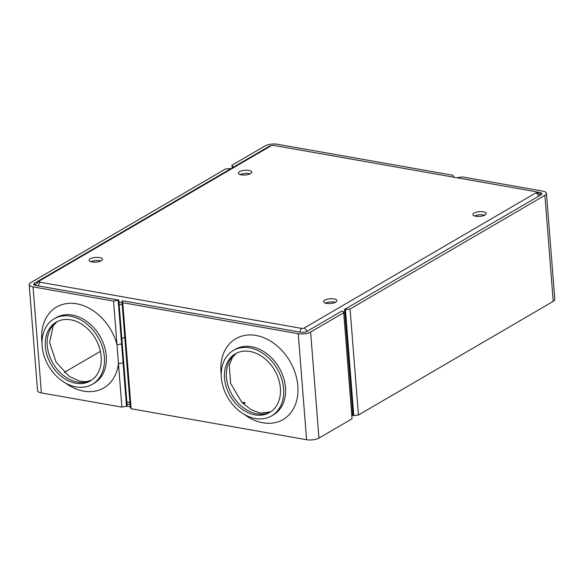 <?xml version="1.0" encoding="UTF-8"?>
<svg xmlns="http://www.w3.org/2000/svg" width="584" height="584" viewBox="0 0 584 584"><rect width="100%" height="100%" fill="white"/><g stroke="black" fill="none" stroke-linecap="round" stroke-linejoin="round"><path stroke-width="0.88" d="M130.239 406.807L126.991 406.23M352.831 414.917L351.802 415.516M351.685 414.019L352.714 413.421M351.517 411.939L352.546 411.34M124.757 337.121L121.859 338.815M100.404 351.334L64.291 372.409M126.998 404.048L130.071 404.595M126.83 401.974L129.903 402.515M242.243 402.814A1.504 0.533 175.5 0 1 242.272 402.792A1.504 0.533 175.5 0 1 243.937 402.471A1.504 0.533 175.5 0 1 245.01 402.894A1.504 0.533 175.5 0 1 242.981 403.544M39.756 282.167L301.3 328.347A2.226 0.788 -4.5 0 0 304.395 327.931L536.141 192.698A2.226 0.788 -4.5 0 0 536.346 191.917A2.226 0.788 -4.5 0 0 535.572 191.64L274.027 145.467A2.226 0.788 -4.5 0 0 270.932 145.876L39.186 281.108A2.226 0.788 -4.5 0 0 38.938 281.298A2.226 0.788 -4.5 0 0 39.756 282.167L38.303 285.883M335.734 302.14A6.687 2.365 -4.5 0 0 336.917 300.643A6.687 2.365 -4.5 0 0 330.062 298.811A6.687 2.365 -4.5 0 0 323.58 301.694A6.687 2.365 -4.5 0 0 328.354 303.57A6.687 2.365 -4.5 0 0 335.734 302.14M101.251 260.741A6.687 2.365 -4.5 0 0 102.434 259.245A6.687 2.365 -4.5 0 0 95.579 257.413A6.687 2.365 -4.5 0 0 89.096 260.296A6.687 2.365 -4.5 0 0 93.871 262.172A6.687 2.365 -4.5 0 0 101.251 260.741M485.056 215.007A6.687 2.365 -4.5 0 0 486.231 213.518A6.687 2.365 -4.5 0 0 479.376 211.685A6.687 2.365 -4.5 0 0 472.894 214.562A6.687 2.365 -4.5 0 0 477.668 216.445A6.687 2.365 -4.5 0 0 485.056 215.007M250.565 173.609A6.687 2.365 175.5 0 1 243.185 175.047A6.687 2.365 175.5 0 1 238.411 173.163A6.687 2.365 175.5 0 1 244.893 170.28A6.687 2.365 175.5 0 1 251.748 172.112A6.687 2.365 175.5 0 1 250.565 173.609M344.691 311.542L343.465 312.265M344.859 313.623L343.83 314.221M122.049 302.716L118.975 302.176M122.217 304.797L119.143 304.257M35.018 285.277A6.687 2.365 175.5 0 1 35.106 285.182L38.938 281.298M474.69 215.992A6.687 2.365 175.5 0 1 484.684 215.204M90.885 261.72A6.687 2.365 175.5 0 1 100.886 260.931M325.368 303.118A6.687 2.365 175.5 0 1 335.369 302.337M250.2 173.806A6.687 2.365 -4.5 0 0 240.199 174.594M122.771 302.716L131.123 408.749L306.585 439.73A8.921 3.154 -4.5 0 0 318.959 438.073L352.057 418.757L343.713 312.725L342.859 311.133L341.947 310.973L306.95 331.391A4.46 1.577 -4.5 0 1 300.767 332.223L122.56 300.76L121.925 301.125L122.771 302.716L298.241 333.698A8.921 3.154 -4.5 0 0 310.615 332.041L343.713 312.725M131.123 408.749L130.268 407.157L121.925 301.125M221.365 377.68A37.902 28.601 -120.3 0 0 239.973 411.537A37.902 28.601 -120.3 0 0 271.567 415.91A37.902 28.601 -120.3 0 0 277.174 368.76A37.902 28.601 -120.3 0 0 233.366 350.437A37.902 28.601 -120.3 0 0 221.365 377.68M224.563 378.249A33.996 25.659 -120.3 0 0 241.258 408.618A33.996 25.659 -120.3 0 0 269.604 412.538A33.996 25.659 -120.3 0 0 274.626 370.241A33.996 25.659 -120.3 0 0 235.33 353.809A33.996 25.659 -120.3 0 0 224.563 378.249M34.58 285.131L34.434 283.276L231.125 168.499L225.57 168.958L30.769 282.634A8.921 3.154 -4.5 0 0 29.2 284.62L37.544 390.659A8.921 3.154 -4.5 0 0 41.384 392.908L121.888 407.121L113.544 301.089L118.815 300.096L127.159 406.128L121.888 407.121M29.2 284.62A8.921 3.154 -4.5 0 0 33.04 286.875L113.544 301.089M118.18 300.468L126.524 406.5M34.434 283.276A4.46 1.577 -4.5 0 0 33.646 284.277A4.46 1.577 -4.5 0 0 35.566 285.401L118.815 300.096M231.125 168.499L231.169 169.083M70.766 319.828A33.996 25.659 -120.3 0 0 56.122 322.171A33.996 25.659 -120.3 0 0 51.1 364.467A33.996 25.659 -120.3 0 0 90.396 380.899A33.996 25.659 -120.3 0 0 99.338 347.363A33.996 25.659 -120.3 0 0 70.766 319.828M70.474 316.192A37.902 28.601 -120.3 0 0 54.159 318.798A37.902 28.601 -120.3 0 0 48.552 365.949A37.902 28.601 -120.3 0 0 92.36 384.272A37.902 28.601 -120.3 0 0 102.331 346.889A37.902 28.601 -120.3 0 0 70.474 316.192M121.611 344.012L116.968 344.633A46.815 35.332 59.7 0 0 72.599 303.337A46.815 35.332 59.7 0 0 41.785 340.698A46.815 35.332 59.7 0 0 42.033 343.107M123.1 362.949L118.457 363.577A46.815 35.332 59.7 0 1 65.233 382.87M233.753 167.572L233.709 166.995L232.797 166.834L232.892 168.075M453.272 177.113L453.731 176.843L452.877 175.251L277.415 144.27A8.921 3.154 -4.5 0 0 265.041 145.927L231.943 165.243L232.797 166.834M271.1 145.788A4.46 1.577 -4.5 0 0 268.706 146.577L233.709 166.995M232.198 168.484L231.943 165.243M350.086 309.009L358.43 415.041L353.787 415.662L345.443 309.629L350.086 309.009L544.887 195.333A8.921 3.154 -4.5 0 0 546.456 193.341A8.921 3.154 -4.5 0 0 542.616 191.092L462.112 176.879L457.009 177.77M358.43 415.041L553.231 301.366A8.921 3.154 -4.5 0 0 554.8 299.38L546.456 193.341M353.787 415.662L352.875 415.501L344.531 309.462L541.222 194.691A4.46 1.577 -4.5 0 0 542.01 193.691A4.46 1.577 -4.5 0 0 540.091 192.567L536.316 191.902L540.594 195.056M345.443 309.629L344.531 309.462M538.908 196.042L536.141 192.698M301.3 328.347L299.847 332.062M307.162 331.267L304.395 327.931M221.241 374.745A46.815 35.332 59.7 0 1 254.573 335.238A46.815 35.332 59.7 0 1 297.767 385.104A46.815 35.332 59.7 0 1 262.851 422.779A46.815 35.332 59.7 0 1 244.441 414.509M306.585 439.73L298.241 333.698M318.959 438.073L310.615 332.041M271.567 415.91L273.465 414.801A37.902 28.601 -120.3 0 0 279.064 367.65A37.902 28.601 -120.3 0 0 235.257 349.334L233.366 350.437M270.531 411.961A33.996 25.659 59.7 0 1 256.858 413.779A33.996 25.659 59.7 0 1 226.461 377.14A33.996 25.659 59.7 0 1 236.294 353.284M41.384 392.908L33.04 286.875M91.323 380.323A33.996 25.659 59.7 0 1 63.393 375.454A33.996 25.659 59.7 0 1 47.253 345.502A33.996 25.659 59.7 0 1 57.086 321.645M92.36 384.272L94.258 383.162A37.902 28.601 -120.3 0 0 104.229 345.779A37.902 28.601 -120.3 0 0 72.372 315.083A37.902 28.601 -120.3 0 0 56.049 317.696L54.159 318.798M268.749 147.153L268.706 146.577M553.231 301.366L544.887 195.333M540.266 194.815L540.091 192.567M236.381 353.24L232.432 357.291L229.242 365.416L230.636 383.418L241.9 402.464L251.003 409.639L260.165 413.078L270.618 411.902M57.174 321.601L53.224 325.646L49.611 342.516L56.115 362.197L69.284 376.432L79.709 381.184L86.067 381.702L91.403 380.264"/></g></svg>
